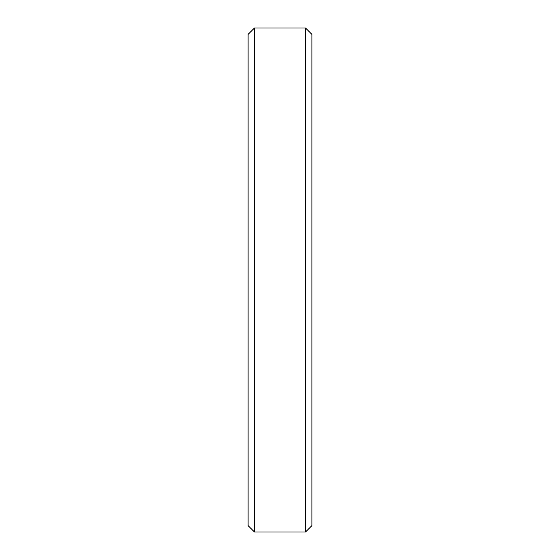 <?xml version="1.0" encoding="UTF-8"?>
<svg xmlns="http://www.w3.org/2000/svg" width="560" height="560" viewBox="0 0 560 560"><rect width="100%" height="100%" fill="white"/><g stroke="black" fill="none" stroke-linecap="round" stroke-linejoin="round"><path stroke-width="0.84" d="M254.478 28L248.101 34.377L248.101 525.623L254.478 532L254.478 28L305.522 28L305.522 532L254.478 532M305.522 28L311.899 34.377L311.899 525.623L305.522 532"/></g></svg>
